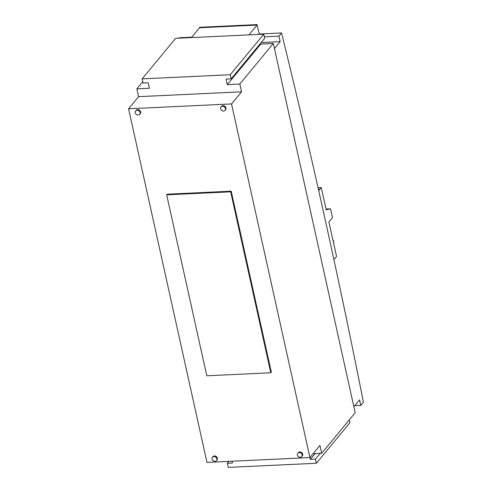 <?xml version="1.0" encoding="UTF-8"?>
<svg xmlns="http://www.w3.org/2000/svg" width="492" height="492" viewBox="0 0 492 492"><rect width="100%" height="100%" fill="white"/><g stroke="black" fill="none" stroke-linecap="round" stroke-linejoin="round"><path stroke-width="0.74" d="M353.865 406.792L359.584 399.867L360.808 405.377L363.422 402.216A4045.685 1603.674 87.3 0 0 281.559 32.97L259.296 34.016A4045.685 1603.674 87.3 0 0 256.972 24.6L199.463 27.3L199.567 27.761L257.076 25.061L256.972 24.6M191.775 37.189L179.531 37.767L179.205 38.161M257.076 25.061L248.958 34.883M258.97 34.409L259.296 34.016M333.914 259.622L336.534 256.443L333.478 242.667L333.828 242.248L333.422 240.41L333.072 240.828L328.896 222.003L332.5 217.642L330.55 208.848L326.196 209.801L321.264 187.557L318.705 190.65M281.559 32.97L278.946 36.131L264.345 36.82M191.45 37.583L199.567 27.761M360.808 405.377L354.793 405.66M278.946 36.131L280.169 41.642L274.444 48.567M280.169 41.642L261.19 42.533M231.172 78.861L264.678 38.321L263.761 34.188L175.644 38.327L142.139 78.868L230.256 74.722L231.172 78.861L226.068 79.101L227.292 84.612L239.813 84.021L273.318 43.48L260.797 44.071L227.292 84.612M260.612 43.234L260.797 44.071M239.813 84.021L241.547 91.826L231.535 103.935L309.935 457.566L319.941 445.457L321.676 453.267L355.181 412.726L273.318 43.48M349.265 419.879L349.898 422.72L316.393 463.261L228.276 467.4L227.359 463.267L232.458 463.027L232.064 461.225M332.986 240.428L333.422 240.41M318.047 187.71L321.264 187.557M326.03 209.057L330.55 208.848M309.966 457.529L310.372 459.368L315.477 459.128L316.393 463.261M315.163 453.575L310.372 459.368M228.921 461.373L227.359 463.267M142.766 81.709L136.856 88.861L149.377 88.271L148.16 82.761L143.055 83L142.139 78.868M320.261 453.335L315.477 459.128M263.761 34.188L230.256 74.722M136.856 88.861L138.59 96.666L128.578 108.775L206.978 462.406L309.935 457.566M321.676 453.267L313.158 453.667M138.59 96.666L241.547 91.826M231.535 103.935L128.578 108.775M231.203 191.191L167.2 194.199L166.677 194.832L206.794 375.783L270.791 372.776L271.313 372.143L231.203 191.191L230.68 191.825L166.677 194.832M139.71 114.341L140.232 113.707A2.626 2.214 -140.4 0 0 140.614 111.924A2.626 2.214 -140.4 0 0 138.689 109.802A2.626 2.214 -140.4 0 0 136.179 110.362L135.657 110.995A2.626 2.214 -140.4 0 0 135.275 112.779A2.626 2.214 -140.4 0 0 137.207 114.9A2.626 2.214 -140.4 0 0 139.71 114.341A2.626 2.214 -140.4 0 0 140.091 112.551A2.626 2.214 -140.4 0 0 138.166 110.436A2.626 2.214 -140.4 0 0 135.657 110.995M225.041 110.331L225.564 109.698A2.626 2.214 -140.4 0 0 225.951 107.914A2.626 2.214 -140.4 0 0 224.02 105.792A2.626 2.214 -140.4 0 0 221.517 106.352L220.994 106.985A2.626 2.214 -140.4 0 0 220.607 108.769A2.626 2.214 -140.4 0 0 222.538 110.891A2.626 2.214 -140.4 0 0 225.041 110.331A2.626 2.214 -140.4 0 0 225.428 108.541A2.626 2.214 -140.4 0 0 223.497 106.426A2.626 2.214 -140.4 0 0 220.994 106.985M216.48 460.623L217.003 459.989A2.626 2.214 -140.4 0 0 217.384 458.206A2.626 2.214 -140.4 0 0 215.453 456.084A2.626 2.214 -140.4 0 0 212.95 456.644L212.427 457.277A2.626 2.214 -140.4 0 0 212.046 459.061A2.626 2.214 -140.4 0 0 213.971 461.182A2.626 2.214 -140.4 0 0 216.48 460.623A2.626 2.214 -140.4 0 0 216.861 458.839A2.626 2.214 -140.4 0 0 214.93 456.717A2.626 2.214 -140.4 0 0 212.427 457.277M301.811 456.613L302.334 455.979A2.626 2.214 -140.4 0 0 302.721 454.196A2.626 2.214 -140.4 0 0 300.79 452.074A2.626 2.214 -140.4 0 0 298.281 452.634L297.758 453.267A2.626 2.214 -140.4 0 0 297.377 455.051A2.626 2.214 -140.4 0 0 299.308 457.173A2.626 2.214 -140.4 0 0 301.811 456.613A2.626 2.214 -140.4 0 0 302.199 454.829A2.626 2.214 -140.4 0 0 300.268 452.708A2.626 2.214 -140.4 0 0 297.758 453.267M270.791 372.776L230.68 191.825M318.404 189.309L319.868 189.242"/></g></svg>
